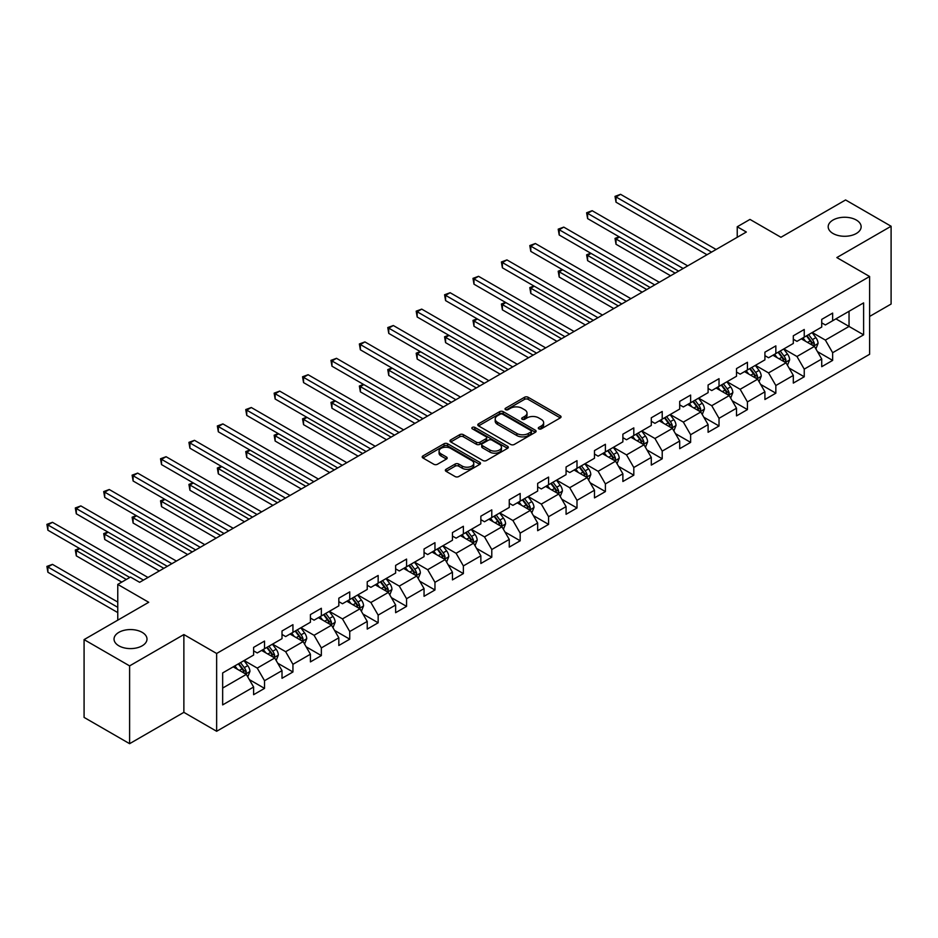 <?xml version="1.0" encoding="UTF-8"?>
<svg xmlns="http://www.w3.org/2000/svg" width="938" height="938" viewBox="0 0 938 938"><rect width="100%" height="100%" fill="white"/><g stroke="black" fill="none" stroke-linecap="round" stroke-linejoin="round"><path stroke-width="1.41" d="M538.811 428.854A1.77 1.02 0 0 0 541.308 428.854L560.303 417.891A2.533 1.454 0 0 0 561.041 416.859A2.533 1.454 0 0 0 560.303 415.827L528.129 397.255A2.533 1.454 0 0 0 524.553 397.255L505.57 408.218A1.77 1.02 0 0 0 505.043 408.945A1.77 1.02 0 0 0 505.57 409.66A1.77 1.02 0 0 0 508.068 409.66L510.53 408.241A8.09 4.667 0 0 1 521.962 408.241L524.647 409.789A8.09 4.667 0 0 1 527.015 413.095A8.09 4.667 0 0 1 524.647 416.39L522.185 417.809A1.77 1.02 0 0 0 521.669 418.536A1.77 1.02 0 0 0 522.185 419.263A1.77 1.02 0 0 0 524.694 419.263L527.144 417.844A8.09 4.667 0 0 1 538.588 417.844L541.261 419.392A8.09 4.667 0 0 1 543.641 422.686A8.09 4.667 0 0 1 541.261 425.993L538.811 427.411A1.77 1.02 0 0 0 538.295 428.138A1.77 1.02 0 0 0 538.811 428.854L538.811 427.411M142.166 632.353A16.485 9.521 0 0 0 124.203 630.289A16.485 9.521 0 0 0 114.037 639.083A16.485 9.521 0 0 0 118.856 645.813A16.485 9.521 0 0 0 136.819 647.877A16.485 9.521 0 0 0 146.996 639.083A16.485 9.521 0 0 0 142.166 632.353M856.324 220.043A16.485 9.521 0 0 0 838.361 217.979A16.485 9.521 0 0 0 828.184 226.773A16.485 9.521 0 0 0 833.014 233.492A16.485 9.521 0 0 0 850.977 235.555A16.485 9.521 0 0 0 861.143 226.773A16.485 9.521 0 0 0 856.324 220.043M446.089 469.281A2.533 1.454 0 0 0 445.351 470.313A2.533 1.454 0 0 0 446.089 471.345L455.118 476.551A2.533 1.454 0 0 0 458.694 476.551L479.787 464.38A2.533 1.454 0 0 0 480.526 463.349A2.533 1.454 0 0 0 479.787 462.317L447.614 443.744A2.533 1.454 0 0 0 444.037 443.744L422.944 455.915A2.533 1.454 0 0 0 422.206 456.947A2.533 1.454 0 0 0 422.944 457.979L433.848 464.275A2.533 1.454 0 0 0 437.425 464.275L446.453 459.069A2.533 1.454 0 0 0 447.192 458.037A2.533 1.454 0 0 0 446.453 457.005L441.048 453.875A6.765 3.904 0 0 1 439.066 451.119A6.765 3.904 0 0 1 443.24 447.508A6.765 3.904 0 0 1 450.603 448.352L471.791 460.581A6.765 3.904 0 0 1 473.76 463.349A6.765 3.904 0 0 1 469.586 466.948A6.765 3.904 0 0 1 462.223 466.104L458.694 464.064A2.533 1.454 0 0 0 455.118 464.064L446.089 469.281L446.089 471.345M869.608 316.446L891.1 304.041L891.1 226.246L845.584 199.958L780.932 237.279L749.978 219.41L737.233 226.773L746.343 232.026L139.621 582.31L130.511 577.058L117.766 584.409L117.766 620.159M129.608 665.886L129.608 743.682L183.871 712.352L183.871 634.557L129.608 665.886L84.08 639.61L148.72 602.29L117.766 584.409M183.871 634.557L216.643 653.481L869.608 276.499L869.608 354.294L216.643 731.277L216.643 653.481M891.1 226.246L836.837 257.575L869.608 276.499M510.706 444.46A2.533 1.454 0 0 0 514.282 444.46L535.364 432.289A2.533 1.454 0 0 0 536.114 431.257A2.533 1.454 0 0 0 535.364 430.225L503.202 411.653A2.533 1.454 0 0 0 499.626 411.653L478.532 423.824A2.533 1.454 0 0 0 477.794 424.855A2.533 1.454 0 0 0 478.532 425.887L510.706 444.46M473.069 429.241A1.77 1.02 0 0 1 474.863 429.487L474.863 427.388L507.575 446.265A2.533 1.454 0 0 1 508.314 447.297A2.533 1.454 0 0 1 507.575 448.329L486.482 460.511A2.533 1.454 0 0 1 482.906 460.511L450.744 441.939L450.744 439.875A2.533 1.454 0 0 0 449.994 440.907A2.533 1.454 0 0 0 450.744 441.939M450.744 439.875L459.761 434.657A2.533 1.454 0 0 1 463.337 434.657L476.387 442.197A2.533 1.454 0 0 0 479.963 442.197L485.954 438.738A2.533 1.454 0 0 0 486.693 437.706A2.533 1.454 0 0 0 485.954 436.674L472.365 428.83A1.77 1.02 0 0 1 471.849 428.103A1.77 1.02 0 0 1 472.94 427.165A1.77 1.02 0 0 1 474.863 427.388M129.608 743.682L84.08 717.406L84.08 639.61M249.332 679.604L264.528 688.386L264.528 680.707L282.01 670.623L282.01 678.291L292.937 671.983L292.937 664.315L310.419 654.22L310.419 661.9L321.347 655.592L321.347 647.912L338.829 637.817L338.829 645.496L349.745 639.188L349.745 631.509L367.227 621.425L367.227 629.093L378.155 622.785L378.155 615.117L395.637 605.022L395.637 612.69L406.564 606.382L406.564 598.714L424.046 588.618L424.046 596.298L434.962 589.99L434.962 582.31L452.444 572.215L452.444 579.895L463.372 573.587L463.372 565.907L480.854 555.824L480.854 563.492L491.782 557.184L491.782 549.516L509.264 539.42L509.264 547.1L520.18 540.792L520.18 533.112L537.662 523.017L537.662 530.697L548.589 524.389L548.589 516.709L566.071 506.626L566.071 514.294L576.999 507.986L576.999 500.317L594.481 490.222L594.481 497.89L605.397 491.582L605.397 483.914L622.879 473.819L622.879 481.499L633.807 475.191L633.807 467.511L651.289 457.416L651.289 465.096L662.216 458.788L662.216 451.108L679.698 441.024L679.698 448.692L690.626 442.384L690.626 434.716L708.096 424.621L708.096 432.289L719.024 425.993L719.024 418.313L736.506 408.218L736.506 415.897L747.434 409.589L747.434 401.91L764.916 391.826L764.916 399.494L775.843 393.186L775.843 385.518L793.314 375.423L793.314 383.091L804.241 376.783L804.241 369.115L821.723 359.019L821.723 366.699L832.651 360.391L832.651 352.711L863.605 334.843L863.605 302.88L849.042 311.287L849.042 326.436L863.605 334.843M264.528 688.386L253.612 694.695L253.612 687.015L222.658 704.895L222.658 672.933L253.612 655.064L253.612 647.384L264.528 641.076L264.528 648.756L282.01 638.661L282.01 630.981L292.937 624.673L292.937 632.353L310.419 622.257L310.419 614.589L321.347 608.281L321.347 615.949L338.829 605.866L338.829 598.186L349.745 591.878L349.745 599.558L367.227 589.463L367.227 581.783L378.155 575.475L378.155 583.155L395.637 573.059L395.637 565.391L406.564 559.083L406.564 566.751L424.046 556.656L424.046 548.988L434.962 542.68L434.962 550.348L452.444 540.265L452.444 532.585L463.372 526.277L463.372 533.957L480.854 523.861L480.854 516.181L491.782 509.873L491.782 517.553L509.264 507.458L509.264 499.79L520.18 493.482L520.18 501.15L537.662 491.066L537.662 483.387L548.589 477.079L548.589 484.758L566.071 474.663L566.071 466.983L576.999 460.675L576.999 468.355L594.481 458.26L594.481 450.592L605.397 444.284L605.397 451.952L622.879 441.857L622.879 434.188L633.807 427.88L633.807 435.549L651.289 425.465L651.289 417.785L662.216 411.477L662.216 419.157L679.698 409.062L679.698 401.382L690.626 395.074L690.626 402.754L708.096 392.659L708.096 384.99L719.024 378.682L719.024 386.35L736.506 376.255L736.506 368.587L747.434 362.279L747.434 369.959L764.916 359.864L764.916 352.184L775.843 345.876L775.843 353.556L793.314 343.46L793.314 335.792L804.241 329.484L804.241 337.152L821.723 327.057L821.723 319.389L832.651 313.081L832.651 320.749L863.605 302.88M261.62 650.433L274.728 658.007L257.247 668.102L244.138 660.528M253.612 650.855L257.247 652.954L264.528 648.756M257.247 668.102L264.528 680.707M274.728 658.007L282.01 670.623M290.03 634.029L303.138 641.604L285.656 651.699L272.548 644.125M282.01 634.451L285.656 636.562L292.937 632.353M285.656 651.699L292.937 664.315M303.138 641.604L310.419 654.22M318.428 617.638L331.536 625.2L314.066 635.296L300.946 627.733M310.419 618.06L314.066 620.159L321.347 615.949M314.066 635.296L321.347 647.912M331.536 625.2L338.829 637.817M346.837 601.235L359.946 608.809L342.464 618.892L329.355 611.33M338.829 601.657L342.464 603.755L349.745 599.558M342.464 618.892L349.745 631.509M359.946 608.809L367.227 621.425M375.247 584.831L388.355 592.406L370.873 602.501L357.765 594.927M367.227 585.253L370.873 587.364L378.155 583.155M370.873 602.501L378.155 615.117M388.355 592.406L395.637 605.022M403.645 568.44L416.753 576.002L399.283 586.098L386.163 578.523M395.637 568.85L399.283 570.961L406.564 566.751M399.283 586.098L406.564 598.714M416.753 576.002L424.046 588.618M432.055 552.036L445.163 559.599L427.681 569.694L414.573 562.132M424.046 552.459L427.681 554.557L434.962 550.348M427.681 569.694L434.962 582.31M445.163 559.599L452.444 572.215M460.464 535.633L473.573 543.208L456.091 553.291L442.982 545.728M452.444 536.055L456.091 538.154L463.372 533.957M456.091 553.291L463.372 565.907M473.573 543.208L480.854 555.824M488.862 519.23L501.971 526.804L484.5 536.899L471.38 529.325M480.854 519.652L484.5 521.763L491.782 517.553M484.5 536.899L491.782 549.516M501.971 526.804L509.264 539.42M517.272 502.838L530.38 510.401L512.898 520.496L499.79 512.922M509.264 503.26L512.898 505.359L520.18 501.15M512.898 520.496L520.18 533.112M530.38 510.401L537.662 523.017M545.682 486.435L558.79 494.009L541.308 504.093L528.2 496.53M537.662 486.857L541.308 488.956L548.589 484.758M541.308 504.093L548.589 516.709M558.79 494.009L566.071 506.626M574.079 470.032L587.188 477.606L569.718 487.701L556.597 480.127M566.071 470.454L569.718 472.553L576.999 468.355M569.718 487.701L576.999 500.317M587.188 477.606L594.481 490.222M602.489 453.64L615.598 461.203L598.116 471.298L585.007 463.724M594.481 454.051L598.116 456.161L605.397 451.952M598.116 471.298L605.397 483.914M615.598 461.203L622.879 473.819M630.899 437.237L644.007 444.8L626.525 454.895L613.417 447.332M622.879 437.659L626.525 439.758L633.807 435.549M626.525 454.895L633.807 467.511M644.007 444.8L651.289 457.416M659.297 420.834L672.417 428.408L654.935 438.492L641.815 430.929M651.289 421.256L654.935 423.355L662.216 419.157M654.935 438.492L662.216 451.108M672.417 428.408L679.698 441.024M687.706 404.43L700.815 412.005L683.333 422.1L670.224 414.526M679.698 404.853L683.333 406.963L690.626 402.754M683.333 422.1L690.626 434.716M700.815 412.005L708.096 424.621M716.116 388.039L729.225 395.601L711.743 405.697L698.634 398.122M708.096 388.461L711.743 390.56L719.024 386.35M711.743 405.697L719.024 418.313M729.225 395.601L736.506 408.218M744.514 371.636L757.634 379.21L740.152 389.293L727.032 381.731M736.506 372.058L740.152 374.156L747.434 369.959M740.152 389.293L747.434 401.91M757.634 379.21L764.916 391.826M772.924 355.232L786.032 362.807L768.55 372.902L755.442 365.328M764.916 355.654L768.55 357.753L775.843 353.556M768.55 372.902L775.843 385.518M786.032 362.807L793.314 375.423M801.333 338.841L814.442 346.403L796.96 356.499L783.851 348.924M793.314 339.251L796.96 341.362L804.241 337.152M796.96 356.499L804.241 369.115M814.442 346.403L821.723 359.019M835.922 318.861L849.042 326.436L825.37 340.095L812.261 332.533M821.723 322.86L825.37 324.958L832.651 320.749M825.37 340.095L832.651 352.711M183.871 712.352L216.643 731.277M737.233 226.773L737.233 237.279M222.658 688.07L246.319 674.399L233.21 666.836M246.319 674.399L253.612 687.015M817.444 351.609L832.651 360.391M789.034 368.013L804.241 376.783M760.636 384.404L775.843 393.186M732.226 400.807L747.434 409.589M703.817 417.211L719.024 425.993M675.419 433.614L690.626 442.384M647.009 450.006L662.216 458.788M618.599 466.409L633.807 475.191M590.201 482.812L605.397 491.582M561.792 499.204L576.999 507.986M533.382 515.607L548.589 524.389M504.984 532.01L520.18 540.792M476.574 548.413L491.782 557.184M448.165 564.805L463.372 573.587M419.767 581.208L434.962 589.99M391.357 597.612L406.564 606.382M362.947 614.003L378.155 622.785M334.549 630.406L349.745 639.188M306.14 646.81L321.347 655.592M277.73 663.213L292.937 671.983M539.514 429.1L541.261 428.091A8.09 4.667 0 0 0 543.641 424.797L543.641 422.686M527.015 413.095L527.015 415.194A8.09 4.667 0 0 1 524.647 418.5L522.9 419.509M560.267 417.914L528.129 399.354A2.533 1.454 0 0 0 524.553 399.354L506.274 409.906M535.364 430.225L535.364 432.289L503.202 413.752A2.533 1.454 0 0 0 499.626 413.752L478.568 425.911L478.532 423.824M530.896 431.972A1.77 1.02 0 0 0 531.424 431.257A1.77 1.02 0 0 0 530.896 430.53L502.662 414.233A1.77 1.02 0 0 0 500.153 414.233L497.562 415.722A8.09 4.667 0 0 0 495.194 419.028A8.09 4.667 0 0 0 497.562 422.323L516.873 433.473A8.09 4.667 0 0 0 528.305 433.473L530.896 431.972L530.896 434.083A1.77 1.02 0 0 0 531.424 433.356L531.424 431.257M495.194 419.028L495.194 421.127A8.09 4.667 0 0 0 497.562 424.433L497.562 422.323M530.896 434.083L528.305 435.572A8.09 4.667 0 0 1 516.873 435.572L497.562 424.433M450.768 441.95L459.761 436.768L459.761 434.657M486.693 437.706L486.693 439.805A2.533 1.454 0 0 1 485.954 440.837L479.963 444.295A2.533 1.454 0 0 1 476.387 444.295L463.337 436.768A2.533 1.454 0 0 0 459.761 436.768M474.863 429.487L507.54 448.352M489.929 450.006A6.765 3.904 0 0 0 497.292 450.85A6.765 3.904 0 0 0 501.467 447.25A6.765 3.904 0 0 0 499.485 444.483L492.028 440.18A2.533 1.454 0 0 0 488.452 440.18L482.46 443.639A2.533 1.454 0 0 0 481.722 444.671A2.533 1.454 0 0 0 482.46 445.702L489.929 450.006L489.929 452.116A6.765 3.904 0 0 0 497.292 452.96A6.765 3.904 0 0 0 501.467 449.349L501.467 447.25M481.722 444.671L481.722 446.769A2.533 1.454 0 0 0 482.46 447.801L482.46 445.702M489.929 452.116L482.46 447.801M473.76 463.349L473.76 465.447A6.765 3.904 0 0 1 469.586 469.059A6.765 3.904 0 0 1 462.223 468.214L458.694 466.174A2.533 1.454 0 0 0 455.118 466.174L446.125 471.368M439.066 451.119L439.066 453.218A6.765 3.904 0 0 0 441.048 455.985L441.048 453.875M446.453 457.005L446.453 459.069L441.048 455.985M479.752 464.392L447.614 445.843A2.533 1.454 0 0 0 444.037 445.843L422.979 458.002M815.884 348.901L818.042 343.437A6.824 3.94 -120 0 0 815.872 337.633L812.109 332.615M805.554 341.28L803.01 337.868M619.479 236.997L616.02 238.991L616.02 244.255L670.588 275.76M813.387 345.794L814.36 343.73A6.824 3.94 -120 0 0 812.414 339.626L808.65 334.608M806.938 335.593L811.112 341.162A3.471 2.005 60 0 1 811.745 342.218L814.36 343.73M806.469 335.874L810.221 340.893A6.824 3.94 60 0 1 812.179 344.996M616.02 244.255L615.011 238.416L675.137 273.134M615.011 238.416L619.08 236.763M711.555 252.099L616.02 196.945L620.569 194.318L716.116 249.473M707.006 254.737L616.02 202.198L616.02 196.945L615.011 196.37L620.569 194.318M616.02 202.198L615.011 196.37M787.474 365.292L789.644 359.84A6.824 3.94 -120 0 0 787.463 354.025L783.699 349.006M777.156 357.671L774.6 354.271M591.069 253.401L587.61 255.394L587.61 260.647L642.178 292.164M784.977 362.197L785.95 360.133A6.824 3.94 -120 0 0 784.004 356.03L780.24 351.011M778.54 351.996L782.702 357.566A3.471 2.005 60 0 1 783.336 358.621L785.95 360.133M778.059 352.266L781.811 357.284A6.824 3.94 60 0 1 783.769 361.388M587.61 260.647L586.613 254.819L646.739 289.525M586.613 254.819L590.67 253.166M759.065 381.696L761.234 376.244A6.824 3.94 -120 0 0 759.053 370.428L755.301 365.41M748.747 374.074L746.191 370.674M562.671 269.792L559.212 271.797L559.212 277.05L613.78 308.555M756.567 378.6L757.552 376.537A6.824 3.94 -120 0 0 755.594 372.421L751.842 367.415M750.13 368.399L754.293 373.957A3.471 2.005 60 0 1 754.926 375.012L757.552 376.537M749.65 368.669L753.413 373.687A6.824 3.94 60 0 1 755.36 377.791M559.212 277.05L558.204 271.223L618.33 305.929M558.204 271.223L562.261 269.569M683.157 268.502L587.61 213.348L592.159 210.71L687.706 265.876M678.608 271.129L587.61 218.601L587.61 213.348L586.613 212.762L592.159 210.71M587.61 218.601L586.613 212.762M654.747 284.906L559.212 229.74L563.761 227.113L659.297 282.279M650.198 287.532L559.212 235.004L559.212 229.74L558.204 229.165L563.761 227.113M559.212 235.004L558.204 229.165M730.667 398.099L732.824 392.635A6.824 3.94 -120 0 0 730.655 386.831L726.891 381.813M720.337 390.478L717.793 387.066M534.261 286.196L530.802 288.201L530.802 293.453L585.371 324.958M728.169 394.992L729.143 392.928A6.824 3.94 -120 0 0 727.185 388.824L723.433 383.806M721.721 384.791L725.895 390.36A3.471 2.005 60 0 1 726.528 391.416L729.143 392.928M721.252 385.072L725.004 390.091A6.824 3.94 60 0 1 726.962 394.195M530.802 293.453L529.794 287.614L589.92 322.332M529.794 287.614L533.863 285.973M702.257 414.502L704.426 409.038A6.824 3.94 -120 0 0 702.245 403.234L698.482 398.216M691.939 406.881L689.383 403.469M505.852 302.599L502.393 304.592L502.393 309.857L556.961 341.362M699.76 411.395L700.733 409.331A6.824 3.94 -120 0 0 698.787 405.228L695.023 400.209M693.311 401.194L697.485 406.764A3.471 2.005 60 0 1 698.118 407.819L700.733 409.331M692.842 401.476L696.594 406.482A6.824 3.94 60 0 1 698.552 410.598M502.393 309.857L501.396 304.018L561.522 338.735M501.396 304.018L505.453 302.364M673.847 430.894L676.017 425.442A6.824 3.94 -120 0 0 673.836 419.626L670.084 414.608M663.529 423.273L660.973 419.872M477.454 319.002L473.995 320.995L473.995 326.248L528.563 357.753M671.35 427.798L672.335 425.735A6.824 3.94 -120 0 0 670.377 421.631L666.625 416.613M664.913 417.598L669.075 423.167A3.471 2.005 60 0 1 669.709 424.222L672.335 425.735M664.432 417.867L668.196 422.886A6.824 3.94 60 0 1 670.142 426.989M473.995 326.248L472.987 320.421L533.112 355.127M472.987 320.421L477.043 318.768M626.338 301.309L530.802 246.143L535.352 243.517L630.899 298.671M621.788 303.935L530.802 251.396L530.802 246.143L529.794 245.568L535.352 243.517M530.802 251.396L529.794 245.568M597.94 317.701L502.393 262.546L506.942 259.92L602.489 315.074M593.379 320.327L502.393 267.799L502.393 262.546L501.396 261.96L506.942 259.92M502.393 267.799L501.396 261.96M569.53 334.104L473.995 278.949L478.544 276.311L574.079 331.477M564.981 336.73L473.995 284.202L473.995 278.949L472.987 278.363L478.544 276.311M473.995 284.202L472.987 278.363M541.12 350.507L445.585 295.341L450.134 292.715L545.682 347.881M536.571 353.134L445.585 300.606L445.585 295.341L444.577 294.767L450.134 292.715M445.585 300.606L444.577 294.767M512.723 366.899L417.176 311.744L421.725 309.118L517.272 364.272M508.161 369.537L417.176 316.997L417.176 311.744L416.179 311.17L421.725 309.118M417.176 316.997L416.179 311.17M484.313 383.302L388.766 328.148L393.327 325.521L488.862 380.676M479.764 385.928L388.766 333.4L388.766 328.148L387.769 327.561L393.327 325.521M388.766 333.4L387.769 327.561M455.903 399.705L360.368 344.539L364.917 341.913L460.464 397.079M451.354 402.332L360.368 349.804L360.368 344.539L359.36 343.965L364.917 341.913M360.368 349.804L359.36 343.965M427.505 416.109L331.958 360.942L336.508 358.316L432.055 413.47M422.944 418.735L331.958 366.195L331.958 360.942L330.962 360.368L336.508 358.316M331.958 366.195L330.962 360.368M399.096 432.5L303.549 377.346L308.11 374.719L403.645 429.874M394.546 435.138L303.549 382.598L303.549 377.346L302.552 376.771L308.11 374.719M303.549 382.598L302.552 376.771M370.686 448.903L275.151 393.749L279.7 391.111L375.247 446.277M366.137 451.53L275.151 399.002L275.151 393.749L274.142 393.163L279.7 391.111M275.151 399.002L274.142 393.163M342.288 465.307L246.741 410.141L251.29 407.514L346.837 462.68M337.727 467.933L246.741 415.405L246.741 410.141L245.744 409.566L251.29 407.514M246.741 415.405L245.744 409.566M313.878 481.71L218.331 426.544L222.892 423.917L318.428 479.072M309.329 484.336L218.331 431.797L218.331 426.544L217.335 425.969L222.892 423.917M218.331 431.797L217.335 425.969M285.469 498.101L189.933 442.947L194.483 440.321L290.03 495.475M280.919 500.728L189.933 448.2L189.933 442.947L188.925 442.361L194.483 440.321M189.933 448.2L188.925 442.361M257.071 514.505L161.524 459.339L166.073 456.712L261.62 511.878M252.51 517.131L161.524 464.603L161.524 459.339L160.527 458.764L166.073 456.712M161.524 464.603L160.527 458.764M228.661 530.908L133.114 475.742L137.675 473.115L233.21 528.282M224.112 533.534L133.114 480.995L133.114 475.742L132.117 475.167L137.675 473.115M133.114 480.995L132.117 475.167M200.251 547.3L104.716 492.145L109.265 489.519L204.812 544.673M195.702 549.938L104.716 497.398L104.716 492.145L103.708 491.571L109.265 489.519M104.716 497.398L103.708 491.571M171.853 563.703L76.306 508.548L80.856 505.91L176.403 561.076M167.292 566.329L76.306 513.801L76.306 508.548L75.31 507.962L80.856 505.91M76.306 513.801L75.31 507.962M143.444 580.106L47.897 524.94L52.458 522.314L147.993 577.48M129.784 577.48L47.897 530.205L47.897 524.94L46.9 524.365L52.458 522.314M47.897 530.205L46.9 524.365M645.45 447.297L647.607 441.845A6.824 3.94 -120 0 0 645.438 436.029L641.674 431.011M635.12 439.676L632.575 436.264M449.044 335.394L445.585 337.399L445.585 342.651L500.153 374.156M642.952 444.19L643.925 442.126A6.824 3.94 -120 0 0 641.967 438.023L638.215 433.004M636.503 434.001L640.677 439.559A3.471 2.005 60 0 1 641.311 440.614L643.925 442.126M636.034 434.271L639.786 439.289A6.824 3.94 60 0 1 641.744 443.393M445.585 342.651L444.577 336.812L504.703 371.53M444.577 336.812L448.645 335.171M617.04 463.7L619.209 458.236A6.824 3.94 -120 0 0 617.028 452.433L613.264 447.414M606.722 456.079L604.166 452.667M420.634 351.797L417.176 353.79L417.176 359.055L471.744 390.56M614.542 460.593L615.516 458.53A6.824 3.94 -120 0 0 613.569 454.426L609.806 449.408M608.094 450.392L612.268 455.962A3.471 2.005 60 0 1 612.901 457.017L615.516 458.53M607.625 450.674L611.377 455.692A6.824 3.94 60 0 1 613.335 459.796M417.176 359.055L416.179 353.216L476.305 387.933M416.179 353.216L420.236 351.562M588.63 480.092L590.799 474.64A6.824 3.94 -120 0 0 588.618 468.824L584.866 463.818M578.312 472.471L575.756 469.07M392.236 368.2L388.766 370.193L388.766 375.446L443.346 406.963M586.133 476.996L587.118 474.933A6.824 3.94 -120 0 0 585.16 470.829L581.408 465.811M579.696 466.796L583.858 472.365A3.471 2.005 60 0 1 584.491 473.42L587.118 474.933M579.215 467.065L582.979 472.084A6.824 3.94 60 0 1 584.925 476.187M388.766 375.446L387.769 369.619L447.895 404.325M387.769 369.619L391.826 367.966M560.232 496.495L562.39 491.043A6.824 3.94 -120 0 0 560.221 485.227L556.457 480.209M549.903 488.874L547.346 485.474M363.827 384.603L360.368 386.597L360.368 391.85L414.936 423.355M557.735 493.4L558.708 491.336A6.824 3.94 -120 0 0 556.75 487.221L552.998 482.214M551.286 483.199L555.46 488.757A3.471 2.005 60 0 1 556.093 489.824L558.708 491.336M550.817 483.469L554.569 488.487A6.824 3.94 60 0 1 556.527 492.591M360.368 391.85L359.36 386.022L419.485 420.728M359.36 386.022L363.428 384.369M531.823 512.898L533.992 507.435A6.824 3.94 -120 0 0 531.811 501.631L528.047 496.612M521.505 505.277L518.949 501.865M335.417 400.995L331.958 403L331.958 408.253L386.526 439.758M529.325 509.791L530.298 507.728A6.824 3.94 -120 0 0 528.352 503.624L524.588 498.606M522.876 499.591L527.05 505.16A3.471 2.005 60 0 1 527.684 506.215L530.298 507.728M522.407 499.872L526.159 504.89A6.824 3.94 60 0 1 528.117 508.994M331.958 408.253L330.962 402.414L391.087 437.131M330.962 402.414L335.018 400.772M503.413 529.302L505.582 523.838A6.824 3.94 -120 0 0 503.401 518.034L499.649 513.016M493.095 521.68L490.539 518.268M307.019 417.398L303.549 419.392L303.549 424.656L358.128 456.161M500.915 526.195L501.9 524.131A6.824 3.94 -120 0 0 499.942 520.027L496.19 515.009M494.478 515.994L498.641 521.563A3.471 2.005 60 0 1 499.274 522.618L501.9 524.131M493.998 516.275L497.761 521.294A6.824 3.94 60 0 1 499.708 525.397M303.549 424.656L302.552 418.817L362.678 453.535M302.552 418.817L306.609 417.164M475.003 545.693L477.172 540.241A6.824 3.94 -120 0 0 475.003 534.426L471.239 529.407M464.685 538.072L462.129 534.672M278.609 433.802L275.151 435.795L275.151 441.048L329.719 472.553M472.518 542.598L473.491 540.534A6.824 3.94 -120 0 0 471.533 536.43L467.781 531.412M466.069 532.397L470.243 537.966A3.471 2.005 60 0 1 470.876 539.022L473.491 540.534M465.6 532.667L469.352 537.685A6.824 3.94 60 0 1 471.31 541.789M275.151 441.048L274.142 435.22L334.268 469.926M274.142 435.22L278.211 433.567M446.605 562.096L448.774 556.644A6.824 3.94 -120 0 0 446.594 550.829L442.83 545.81M436.287 554.475L433.731 551.063M250.2 450.193L246.741 452.198L246.741 457.451L301.309 488.956M444.108 558.989L445.081 556.926A6.824 3.94 -120 0 0 443.135 552.822L439.371 547.804M437.659 548.8L441.833 554.358A3.471 2.005 60 0 1 442.466 555.413L445.081 556.926M437.19 549.07L440.942 554.088A6.824 3.94 60 0 1 442.9 558.192M246.741 457.451L245.744 451.612L305.87 486.33M245.744 451.612L249.801 449.97M418.196 578.5L420.365 573.036A6.824 3.94 -120 0 0 418.184 567.232L414.432 562.214M407.878 570.879L405.322 567.467M221.802 466.596L218.331 468.59L218.331 473.854L272.911 505.359M415.698 575.393L416.683 573.329A6.824 3.94 -120 0 0 414.725 569.225L410.973 564.207M409.261 565.192L413.424 570.761A3.471 2.005 60 0 1 414.057 571.817L416.683 573.329M408.78 565.473L412.544 570.492A6.824 3.94 60 0 1 414.49 574.595M218.331 473.854L217.335 468.015L277.46 502.733M217.335 468.015L221.391 466.362M389.786 594.891L391.955 589.439A6.824 3.94 -120 0 0 389.774 583.624L386.022 578.617M379.468 587.282L376.912 583.87M193.392 483L189.933 484.993L189.933 490.257L244.501 521.763M387.3 591.796L388.273 589.732A6.824 3.94 -120 0 0 386.315 585.629L382.563 580.61M380.851 581.595L385.026 587.165A3.471 2.005 60 0 1 385.659 588.22L388.273 589.732M380.382 581.865L384.134 586.883A6.824 3.94 60 0 1 386.093 590.987M189.933 490.257L188.925 484.418L249.051 519.124M188.925 484.418L192.994 482.765M361.388 611.295L363.557 605.842A6.824 3.94 -120 0 0 361.376 600.027L357.613 595.009M351.07 603.673L348.514 600.273M164.982 499.403L161.524 501.396L161.524 506.649L216.092 538.154M358.891 608.199L359.864 606.136A6.824 3.94 -120 0 0 357.917 602.032L354.154 597.014M352.442 597.998L356.616 603.556A3.471 2.005 60 0 1 357.249 604.623L359.864 606.136M351.973 598.268L355.725 603.286A6.824 3.94 60 0 1 357.683 607.39M161.524 506.649L160.527 500.822L220.653 535.528M160.527 500.822L164.584 499.168M332.978 627.698L335.147 622.234A6.824 3.94 -120 0 0 332.967 616.43L329.215 611.412M322.66 620.077L320.104 616.665M136.585 515.794L133.114 517.799L133.114 523.052L187.694 554.557M330.481 624.591L331.466 622.527A6.824 3.94 -120 0 0 329.508 618.423L325.756 613.405M324.044 614.402L328.206 619.959A3.471 2.005 60 0 1 328.839 621.015L331.466 622.527M323.563 614.671L327.327 619.69A6.824 3.94 60 0 1 329.273 623.793M133.114 523.052L132.117 517.213L192.243 551.931M132.117 517.213L136.174 515.572M304.569 644.101L306.738 638.637A6.824 3.94 -120 0 0 304.557 632.833L300.805 627.815M294.251 636.48L291.695 633.068M108.175 532.198L104.716 534.191L104.716 539.456L159.284 570.961M302.083 640.994L303.056 638.93A6.824 3.94 -120 0 0 301.098 634.827L297.346 629.808M295.634 630.793L299.808 636.363A3.471 2.005 60 0 1 300.441 637.418L303.056 638.93M295.153 631.075L298.917 636.093A6.824 3.94 60 0 1 300.875 640.197M104.716 539.456L103.708 533.616L163.833 568.334M103.708 533.616L107.776 531.963M276.171 660.493L278.34 655.041A6.824 3.94 -120 0 0 276.159 649.225L272.395 644.207M265.841 652.871L263.297 649.471M79.765 548.601L76.306 550.594L76.306 555.847L121.776 582.099M273.673 657.397L274.646 655.334A6.824 3.94 -120 0 0 272.7 651.23L268.936 646.212M267.224 647.197L271.399 652.766A3.471 2.005 60 0 1 272.032 653.821L274.646 655.334M266.755 647.466L270.507 652.485A6.824 3.94 60 0 1 272.466 656.588M76.306 555.847L75.31 550.02L126.325 579.473M75.31 550.02L79.367 548.367M247.761 676.896L249.93 671.444A6.824 3.94 -120 0 0 247.749 665.628L243.997 660.61M237.443 669.275L234.887 665.863M117.766 602.079L52.458 564.371L47.897 566.998L47.897 572.25L117.766 612.584M245.264 673.789L246.248 671.725A6.824 3.94 -120 0 0 244.29 667.622L240.538 662.603M238.827 663.6L242.989 669.157A3.471 2.005 60 0 1 243.622 670.213L246.248 671.725M238.346 663.87L242.11 668.888A6.824 3.94 60 0 1 244.056 672.992M47.897 572.25L46.9 566.411L117.766 607.332M46.9 566.411L52.458 564.371M541.261 428.091L541.261 425.993M522.185 419.263L522.185 417.809M524.647 418.5L524.647 416.39M505.57 409.66L505.57 408.218M524.553 399.354L524.553 397.255M528.129 399.354L528.129 397.255M560.303 417.891L560.303 415.827M499.626 413.752L499.626 411.653M503.202 413.752L503.202 411.653M516.873 435.572L516.873 433.473M528.305 435.572L528.305 433.473M463.337 436.768L463.337 434.657M476.387 444.295L476.387 442.197M479.963 444.295L479.963 442.197M485.954 440.837L485.954 438.738M507.575 448.329L507.575 446.265M455.118 466.174L455.118 464.064M458.694 466.174L458.694 464.064M462.223 468.214L462.223 466.104M422.944 457.979L422.944 455.915M444.037 445.843L444.037 443.744M447.614 445.843L447.614 443.744M479.787 464.38L479.787 462.317M813.762 346.016L817.995 343.578M812.414 339.626L815.872 337.633M807.559 342.429L810.221 340.893M785.364 362.42L789.597 359.969M784.004 356.03L787.463 354.025M779.15 358.832L781.811 357.284M756.954 378.811L761.187 376.373M755.594 372.421L759.053 370.428M750.74 375.223L753.413 373.687M728.545 395.215L732.777 392.776M727.185 388.824L730.655 386.831M722.342 391.627L725.004 390.091M700.147 411.618L704.379 409.167M698.787 405.228L702.245 403.234M693.932 408.03L696.594 406.482M671.737 428.021L675.97 425.571M670.377 421.631L673.836 419.626M665.523 424.433L668.196 422.886M643.327 444.413L647.56 441.974M641.967 438.023L645.438 436.029M637.113 440.825L639.786 439.289M614.929 460.816L619.162 458.377M613.569 454.426L617.028 452.433M608.715 457.228L611.377 455.692M586.52 477.219L590.752 474.769M585.16 470.829L588.618 468.824M580.305 473.631L582.979 472.084M558.11 493.611L562.343 491.172M556.75 487.221L560.221 485.227M551.896 490.023L554.569 488.487M529.712 510.014L533.945 507.575M528.352 503.624L531.811 501.631M523.498 506.426L526.159 504.89M501.302 526.417L505.535 523.967M499.942 520.027L503.401 518.034M495.088 522.829L497.761 521.294M472.893 542.821L477.125 540.37M471.533 536.43L475.003 534.426M466.678 539.233L469.352 537.685M444.495 559.212L448.727 556.773M443.135 552.822L446.594 550.829M438.281 555.624L440.942 554.088M416.085 575.615L420.318 573.177M414.725 569.225L418.184 567.232M409.871 572.028L412.544 570.492M387.675 592.019L391.908 589.568M386.315 585.629L389.774 583.624M381.461 588.431L384.134 586.883M359.277 608.41L363.51 605.971M357.917 602.032L361.376 600.027M353.063 604.834L355.725 603.286M330.868 624.814L335.101 622.375M329.508 618.423L332.967 616.43M324.654 621.226L327.327 619.69M302.458 641.217L306.691 638.766M301.098 634.827L304.557 632.833M296.244 637.629L298.917 636.093M274.06 657.62L278.293 655.17M272.7 651.23L276.159 649.225M267.846 654.032L270.507 652.485M245.65 674.012L249.883 671.573M244.29 667.622L247.749 665.628M239.436 670.424L242.11 668.888"/></g></svg>
